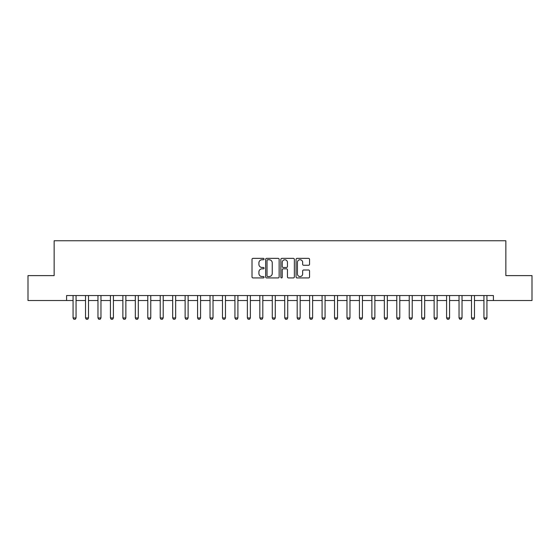 <?xml version="1.0" encoding="UTF-8"?>
<svg xmlns="http://www.w3.org/2000/svg" width="560" height="560" viewBox="0 0 560 560"><rect width="100%" height="100%" fill="white"/><g stroke="black" fill="none" stroke-linecap="round" stroke-linejoin="round"><path stroke-width="0.84" d="M264.061 259.056A0.686 0.686 0 0 0 263.382 258.37L252.994 258.37A0.98 0.98 0 0 0 252.014 259.35L252.014 276.948A0.98 0.98 0 0 0 252.994 277.921L263.382 277.921A0.686 0.686 0 0 0 264.061 277.242A0.686 0.686 0 0 0 263.382 276.556L262.038 276.556A3.129 3.129 0 0 1 258.909 273.427L258.909 271.957A3.129 3.129 0 0 1 262.038 268.828L263.382 268.828A0.686 0.686 0 0 0 264.061 268.149A0.686 0.686 0 0 0 263.382 267.463L262.038 267.463A3.129 3.129 0 0 1 258.909 264.334L258.909 262.871A3.129 3.129 0 0 1 262.038 259.742L263.382 259.742A0.686 0.686 0 0 0 264.061 259.056M308.574 265.265A0.98 0.98 0 0 0 309.554 264.285L309.554 259.35A0.98 0.98 0 0 0 308.574 258.37L297.038 258.37A0.98 0.98 0 0 0 296.058 259.35L296.058 276.948A0.98 0.98 0 0 0 297.038 277.921L308.574 277.921A0.98 0.98 0 0 0 309.554 276.948L309.554 270.984A0.98 0.98 0 0 0 308.574 270.004L303.639 270.004A0.98 0.98 0 0 0 302.659 270.984L302.659 273.938A2.618 2.618 0 0 1 300.041 276.556A2.618 2.618 0 0 1 297.43 273.938L297.43 262.353A2.618 2.618 0 0 1 300.041 259.742A2.618 2.618 0 0 1 302.659 262.353L302.659 264.285A0.98 0.98 0 0 0 303.639 265.265L308.574 265.265M66.598 300.517L28 300.517L28 275.618L54.145 275.618L54.145 240.758L505.855 240.758L505.855 275.618L532 275.618L532 300.517L493.402 300.517L493.402 295.54L66.598 295.54L66.598 300.517L73.073 300.517M279.146 259.35A0.98 0.98 0 0 0 278.166 258.37L266.63 258.37A0.98 0.98 0 0 0 265.65 259.35L265.65 276.948A0.98 0.98 0 0 0 266.63 277.921L278.166 277.921A0.98 0.98 0 0 0 279.146 276.948L279.146 259.35M281.834 258.37L293.37 258.37A0.98 0.98 0 0 1 294.35 259.35L294.35 276.948A0.98 0.98 0 0 1 293.37 277.921L288.435 277.921A0.98 0.98 0 0 1 287.455 276.948L287.455 269.808A0.98 0.98 0 0 0 286.475 268.828L283.199 268.828A0.98 0.98 0 0 0 282.226 269.808L282.226 277.242A0.686 0.686 0 0 1 281.54 277.921A0.686 0.686 0 0 1 280.854 277.242L280.854 259.35A0.98 0.98 0 0 1 281.834 258.37M76.062 300.517L85.519 300.517M88.508 300.517L97.972 300.517M100.961 300.517L110.425 300.517M113.414 300.517L122.871 300.517M125.86 300.517L135.324 300.517M138.313 300.517L147.777 300.517M150.766 300.517L160.223 300.517M163.212 300.517L172.676 300.517M175.665 300.517L185.129 300.517M188.118 300.517L197.575 300.517M200.564 300.517L210.028 300.517M213.017 300.517L222.481 300.517M225.463 300.517L234.927 300.517M237.916 300.517L247.38 300.517M250.369 300.517L259.833 300.517M262.815 300.517L272.279 300.517M275.268 300.517L284.732 300.517M287.721 300.517L297.185 300.517M300.167 300.517L309.631 300.517M312.62 300.517L322.084 300.517M325.073 300.517L334.537 300.517M337.519 300.517L346.983 300.517M349.972 300.517L359.436 300.517M362.425 300.517L371.882 300.517M374.871 300.517L384.335 300.517M387.324 300.517L396.788 300.517M399.777 300.517L409.234 300.517M412.223 300.517L421.687 300.517M424.676 300.517L434.14 300.517M437.129 300.517L446.586 300.517M449.575 300.517L459.039 300.517M462.028 300.517L471.492 300.517M474.481 300.517L483.938 300.517M486.927 300.517L493.402 300.517M267.708 259.742A0.686 0.686 0 0 0 267.022 260.421L267.022 275.87A0.686 0.686 0 0 0 267.708 276.556L269.122 276.556A3.129 3.129 0 0 0 272.251 273.427L272.251 262.871A3.129 3.129 0 0 0 269.122 259.742L267.708 259.742M287.455 262.402A2.618 2.618 0 0 0 284.837 259.791A2.618 2.618 0 0 0 282.226 262.402L282.226 266.483A0.98 0.98 0 0 0 283.199 267.463L286.475 267.463A0.98 0.98 0 0 0 287.455 266.483L287.455 262.402M76.167 295.54L76.104 295.736A0.994 0.994 0 0 0 76.062 296.037L76.062 317.947L75.313 319.242L73.815 319.242L73.073 317.947L73.073 296.037A0.994 0.994 0 0 0 73.024 295.736L72.961 295.54M73.073 317.947L76.062 317.947M88.62 295.54L88.557 295.736A0.994 0.994 0 0 0 88.508 296.037L88.508 317.947L87.766 319.242L86.268 319.242L85.519 317.947L85.519 296.037A0.994 0.994 0 0 0 85.477 295.736L85.414 295.54M85.519 317.947L88.508 317.947M101.073 295.54L101.01 295.736A0.994 0.994 0 0 0 100.961 296.037L100.961 317.947L100.212 319.242L98.721 319.242L97.972 317.947L97.972 296.037A0.994 0.994 0 0 0 97.923 295.736L97.86 295.54M97.972 317.947L100.961 317.947M113.519 295.54L113.456 295.736A0.994 0.994 0 0 0 113.414 296.037L113.414 317.947L112.665 319.242L111.167 319.242L110.425 317.947L110.425 296.037A0.994 0.994 0 0 0 110.376 295.736L110.313 295.54M110.425 317.947L113.414 317.947M125.972 295.54L125.909 295.736A0.994 0.994 0 0 0 125.86 296.037L125.86 317.947L125.118 319.242L123.62 319.242L122.871 317.947L122.871 296.037A0.994 0.994 0 0 0 122.829 295.736L122.766 295.54M122.871 317.947L125.86 317.947M138.418 295.54L138.362 295.736A0.994 0.994 0 0 0 138.313 296.037L138.313 317.947L137.564 319.242L136.073 319.242L135.324 317.947L135.324 296.037A0.994 0.994 0 0 0 135.275 295.736L135.212 295.54M135.324 317.947L138.313 317.947M150.871 295.54L150.808 295.736A0.994 0.994 0 0 0 150.766 296.037L150.766 317.947L150.017 319.242L148.519 319.242L147.777 317.947L147.777 296.037A0.994 0.994 0 0 0 147.728 295.736L147.665 295.54M147.777 317.947L150.766 317.947M163.324 295.54L163.261 295.736A0.994 0.994 0 0 0 163.212 296.037L163.212 317.947L162.463 319.242L160.972 319.242L160.223 317.947L160.223 296.037A0.994 0.994 0 0 0 160.181 295.736L160.118 295.54M160.223 317.947L163.212 317.947M175.77 295.54L175.714 295.736A0.994 0.994 0 0 0 175.665 296.037L175.665 317.947L174.916 319.242L173.425 319.242L172.676 317.947L172.676 296.037A0.994 0.994 0 0 0 172.627 295.736L172.564 295.54M172.676 317.947L175.665 317.947M188.223 295.54L188.16 295.736A0.994 0.994 0 0 0 188.118 296.037L188.118 317.947L187.369 319.242L185.871 319.242L185.129 317.947L185.129 296.037A0.994 0.994 0 0 0 185.08 295.736L185.017 295.54M185.129 317.947L188.118 317.947M200.676 295.54L200.613 295.736A0.994 0.994 0 0 0 200.564 296.037L200.564 317.947L199.815 319.242L198.324 319.242L197.575 317.947L197.575 296.037A0.994 0.994 0 0 0 197.533 295.736L197.47 295.54M197.575 317.947L200.564 317.947M213.122 295.54L213.066 295.736A0.994 0.994 0 0 0 213.017 296.037L213.017 317.947L212.268 319.242L210.777 319.242L210.028 317.947L210.028 296.037A0.994 0.994 0 0 0 209.979 295.736L209.916 295.54M210.028 317.947L213.017 317.947M225.575 295.54L225.512 295.736A0.994 0.994 0 0 0 225.463 296.037L225.463 317.947L224.721 319.242L223.223 319.242L222.481 317.947L222.481 296.037A0.994 0.994 0 0 0 222.432 295.736L222.369 295.54M222.481 317.947L225.463 317.947M238.028 295.54L237.965 295.736A0.994 0.994 0 0 0 237.916 296.037L237.916 317.947L237.167 319.242L235.676 319.242L234.927 317.947L234.927 296.037A0.994 0.994 0 0 0 234.885 295.736L234.822 295.54M234.927 317.947L237.916 317.947M250.474 295.54L250.411 295.736A0.994 0.994 0 0 0 250.369 296.037L250.369 317.947L249.62 319.242L248.129 319.242L247.38 317.947L247.38 296.037A0.994 0.994 0 0 0 247.331 295.736L247.268 295.54M247.38 317.947L250.369 317.947M262.927 295.54L262.864 295.736A0.994 0.994 0 0 0 262.815 296.037L262.815 317.947L262.073 319.242L260.575 319.242L259.833 317.947L259.833 296.037A0.994 0.994 0 0 0 259.784 295.736L259.721 295.54M259.833 317.947L262.815 317.947M275.38 295.54L275.317 295.736A0.994 0.994 0 0 0 275.268 296.037L275.268 317.947L274.519 319.242L273.028 319.242L272.279 317.947L272.279 296.037A0.994 0.994 0 0 0 272.237 295.736L272.174 295.54M272.279 317.947L275.268 317.947M287.826 295.54L287.763 295.736A0.994 0.994 0 0 0 287.721 296.037L287.721 317.947L286.972 319.242L285.481 319.242L284.732 317.947L284.732 296.037A0.994 0.994 0 0 0 284.683 295.736L284.62 295.54M284.732 317.947L287.721 317.947M300.279 295.54L300.216 295.736A0.994 0.994 0 0 0 300.167 296.037L300.167 317.947L299.425 319.242L297.927 319.242L297.185 317.947L297.185 296.037A0.994 0.994 0 0 0 297.136 295.736L297.073 295.54M297.185 317.947L300.167 317.947M312.732 295.54L312.669 295.736A0.994 0.994 0 0 0 312.62 296.037L312.62 317.947L311.871 319.242L310.38 319.242L309.631 317.947L309.631 296.037A0.994 0.994 0 0 0 309.589 295.736L309.526 295.54M309.631 317.947L312.62 317.947M325.178 295.54L325.115 295.736A0.994 0.994 0 0 0 325.073 296.037L325.073 317.947L324.324 319.242L322.833 319.242L322.084 317.947L322.084 296.037A0.994 0.994 0 0 0 322.035 295.736L321.972 295.54M322.084 317.947L325.073 317.947M337.631 295.54L337.568 295.736A0.994 0.994 0 0 0 337.519 296.037L337.519 317.947L336.777 319.242L335.279 319.242L334.537 317.947L334.537 296.037A0.994 0.994 0 0 0 334.488 295.736L334.425 295.54M334.537 317.947L337.519 317.947M350.084 295.54L350.021 295.736A0.994 0.994 0 0 0 349.972 296.037L349.972 317.947L349.223 319.242L347.732 319.242L346.983 317.947L346.983 296.037A0.994 0.994 0 0 0 346.934 295.736L346.878 295.54M346.983 317.947L349.972 317.947M362.53 295.54L362.467 295.736A0.994 0.994 0 0 0 362.425 296.037L362.425 317.947L361.676 319.242L360.185 319.242L359.436 317.947L359.436 296.037A0.994 0.994 0 0 0 359.387 295.736L359.324 295.54M359.436 317.947L362.425 317.947M374.983 295.54L374.92 295.736A0.994 0.994 0 0 0 374.871 296.037L374.871 317.947L374.129 319.242L372.631 319.242L371.882 317.947L371.882 296.037A0.994 0.994 0 0 0 371.84 295.736L371.777 295.54M371.882 317.947L374.871 317.947M387.436 295.54L387.373 295.736A0.994 0.994 0 0 0 387.324 296.037L387.324 317.947L386.575 319.242L385.084 319.242L384.335 317.947L384.335 296.037A0.994 0.994 0 0 0 384.286 295.736L384.23 295.54M384.335 317.947L387.324 317.947M399.882 295.54L399.819 295.736A0.994 0.994 0 0 0 399.777 296.037L399.777 317.947L399.028 319.242L397.537 319.242L396.788 317.947L396.788 296.037A0.994 0.994 0 0 0 396.739 295.736L396.676 295.54M396.788 317.947L399.777 317.947M412.335 295.54L412.272 295.736A0.994 0.994 0 0 0 412.223 296.037L412.223 317.947L411.481 319.242L409.983 319.242L409.234 317.947L409.234 296.037A0.994 0.994 0 0 0 409.192 295.736L409.129 295.54M409.234 317.947L412.223 317.947M424.788 295.54L424.725 295.736A0.994 0.994 0 0 0 424.676 296.037L424.676 317.947L423.927 319.242L422.436 319.242L421.687 317.947L421.687 296.037A0.994 0.994 0 0 0 421.638 295.736L421.582 295.54M421.687 317.947L424.676 317.947M437.234 295.54L437.171 295.736A0.994 0.994 0 0 0 437.129 296.037L437.129 317.947L436.38 319.242L434.882 319.242L434.14 317.947L434.14 296.037A0.994 0.994 0 0 0 434.091 295.736L434.028 295.54M434.14 317.947L437.129 317.947M449.687 295.54L449.624 295.736A0.994 0.994 0 0 0 449.575 296.037L449.575 317.947L448.833 319.242L447.335 319.242L446.586 317.947L446.586 296.037A0.994 0.994 0 0 0 446.544 295.736L446.481 295.54M446.586 317.947L449.575 317.947M462.14 295.54L462.077 295.736A0.994 0.994 0 0 0 462.028 296.037L462.028 317.947L461.279 319.242L459.788 319.242L459.039 317.947L459.039 296.037A0.994 0.994 0 0 0 458.99 295.736L458.927 295.54M459.039 317.947L462.028 317.947M474.586 295.54L474.523 295.736A0.994 0.994 0 0 0 474.481 296.037L474.481 317.947L473.732 319.242L472.234 319.242L471.492 317.947L471.492 296.037A0.994 0.994 0 0 0 471.443 295.736L471.38 295.54M471.492 317.947L474.481 317.947M487.039 295.54L486.976 295.736A0.994 0.994 0 0 0 486.927 296.037L486.927 317.947L486.185 319.242L484.687 319.242L483.938 317.947L483.938 296.037A0.994 0.994 0 0 0 483.896 295.736L483.833 295.54M483.938 317.947L486.927 317.947"/></g></svg>
